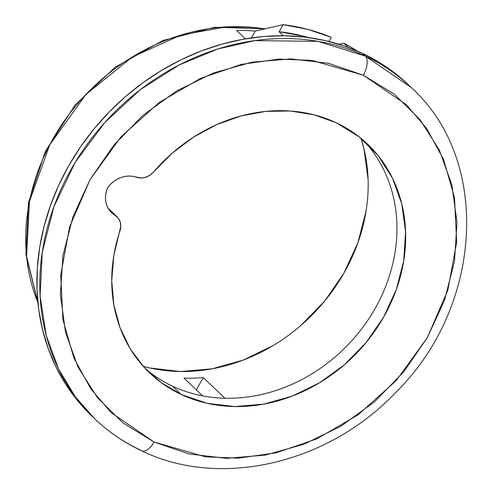 <?xml version="1.0" encoding="UTF-8"?>
<svg xmlns="http://www.w3.org/2000/svg" width="493" height="493" viewBox="0 0 493 493"><rect width="100%" height="100%" fill="white"/><g stroke="black" fill="none" stroke-linecap="round" stroke-linejoin="round"><path stroke-width="0.74" d="M141.657 450.836A15.801 7.703 -64.9 0 0 154.081 442.036L111.061 412.542L90.786 388.817L73.858 357.881L62.894 319.612L60.719 275.119L69.556 227.082L90.12 179.495L121.056 136.783L159.184 102.489L200.478 78.399L241.25 64.41L278.865 59.074L311.933 60.38L363.316 75.201L406.337 104.689L426.611 128.414L443.54 159.356L454.503 197.625L456.678 242.112L447.841 290.155L427.277 337.736L396.341 380.448L358.214 414.742L316.919 438.832L276.148 452.82L238.532 458.157L205.464 456.851L154.081 442.036A15.801 7.703 115.1 0 1 141.657 450.836A15.801 7.703 115.1 0 1 140.53 450.084A229.085 197.397 -46.3 0 1 94.674 418.742A229.085 197.397 -46.3 0 1 89.381 141.312A229.085 197.397 -46.3 0 1 365.27 56.073A15.801 7.703 115.1 0 1 363.316 75.201L394.197 94.157L419.87 119.435L439.343 150.069L451.878 184.869L456.993 222.497L454.484 261.524L444.452 300.434L427.277 337.736L403.631 371.999L374.409 401.906L340.743 426.303L303.922 444.261L265.37 455.076L226.558 458.348L188.979 453.942L154.081 442.036L123.201 423.074L97.528 397.796L78.054 367.168L65.52 332.368L60.405 294.734L62.913 255.713L72.946 216.803L90.12 179.495L113.766 145.232L142.988 115.331L176.654 90.928L213.475 72.976L252.028 62.155L290.839 58.883L328.418 63.289L363.316 75.201A15.801 7.703 -64.9 0 0 365.27 56.073A229.085 197.397 -46.3 0 1 411.125 87.415L365.27 56.073L362.373 53.306L365.27 56.073L318.059 41.357L254.752 40.611L217.801 48.992L178.941 65.064L140.332 89.634L104.775 122.541L75.182 162.4L53.922 206.69L42.262 252.237L40.099 295.942L46.2 335.406L58.655 369.22L75.429 396.92L94.674 418.742L91.778 415.975A229.085 197.397 133.7 0 0 93.232 417.349M108.423 208.539L108.177 208.305A15.801 13.613 133.7 0 1 108.312 208.434L117.007 216.741A15.801 13.613 -46.3 0 0 114.894 215.133L108.799 209.309L114.894 215.133A25.279 21.784 -46.3 0 1 111.517 212.569A25.279 21.784 -46.3 0 1 107.603 187.704A25.279 21.784 -46.3 0 1 136.499 177.258A15.801 13.613 -46.3 0 0 153.65 171.884L149.927 175.188L145.54 177.295L140.912 178.01L132.802 176.315L128.907 176.05L124.92 176.469L120.958 177.554L117.143 179.279L113.581 181.59L110.364 184.425L107.603 187.704L106.254 191.641L105.557 195.653L105.533 199.634L106.186 203.455L107.499 207.011L109.421 210.203L111.917 212.939L118.123 217.961L120.15 221.801L120.791 226.275L113.784 255.768L111.732 280.69L113.865 304.982L120.119 327.95L130.325 348.945L144.184 367.365L161.31 382.691L181.202 394.48L207.054 403.305L234.89 406.565L263.638 404.143L292.201 396.132L319.47 382.827L344.41 364.752L366.052 342.604L383.572 317.221L396.292 289.588L403.724 260.766L405.579 231.864L401.795 203.985L392.508 178.207L378.082 155.523L359.07 136.795L336.195 122.751L314.09 114.832L290.408 111.005L265.826 111.381L241.04 115.954L216.754 124.593L193.669 137.048L172.427 152.959L153.65 171.884A157.988 136.136 -46.3 0 1 336.195 122.751A157.988 136.136 -46.3 0 1 367.821 144.369A157.988 136.136 -46.3 0 1 371.475 335.696A157.988 136.136 -46.3 0 1 181.202 394.48L172.507 386.173A157.988 136.136 133.7 0 0 360.666 330.162A157.988 136.136 133.7 0 0 363.366 140.326L369.386 147.216M94.674 418.742C108.491 431.905 124.119 442.591 141.571 450.799C219.705 488.988 327.512 463.931 394.893 393.34C482.9 307.632 491.866 160.336 411.125 87.415L408.229 84.648A229.085 197.397 133.7 0 0 362.373 53.306A229.085 197.397 133.7 0 0 86.478 138.545A229.085 197.397 133.7 0 0 91.778 415.975M184.018 378.088L202.654 395.891L184.018 378.088A173.789 149.749 -46.3 0 0 203.289 377.595L224.9 398.233L203.289 377.595A173.789 149.749 -46.3 0 1 184.018 378.088M273.368 345.414L243.369 360.044L211.953 368.856L180.327 371.525L149.712 367.938L143.235 366.317A173.789 149.749 133.7 0 0 314.811 312.211A173.789 149.749 133.7 0 0 360.987 138.33L363.926 148.689L368.092 179.353M196.313 389.834L203.289 377.595L196.313 389.834M408.303 84.722L395.534 73.673L379.579 62.586L362.373 53.306L344.083 45.923L324.887 40.512L304.97 37.123L284.529 35.779L263.749 36.507L242.839 39.292L221.998 44.111L201.427 50.915L181.319 59.641L161.877 70.203L143.284 82.497L125.721 96.406L109.354 111.8L94.336 128.531L80.821 146.427L68.934 165.328L58.79 185.048L50.489 205.396L44.111 226.176L39.717 247.19L37.345 268.229L37.024 289.101L38.75 309.598L42.509 329.521L48.271 348.687L55.974 366.903L65.544 383.992L76.896 399.798L89.911 414.163M236.634 30.511A197.483 170.171 -46.3 0 1 255.3 31.077L283.155 24.65A221.184 190.588 -46.3 0 1 331.314 37.357L307.866 29.383L283.155 24.65L279.1 31.749L303.916 36.266L308.883 37.616A213.284 183.784 133.7 0 0 279.1 31.749L283.309 35.767L279.1 31.749L283.155 24.65L255.3 31.077L251.412 37.906L255.3 31.077A197.483 170.171 -46.3 0 0 236.634 30.511L245.366 38.848L236.634 30.511M264.723 28.884A197.483 170.171 133.7 0 0 75.614 106.087A197.483 170.171 133.7 0 0 37.93 302.634L26.548 256.212L29.463 201.52L49.738 144.837L85.955 94.434L132.223 57.028L180.974 35.052L226.188 26.887L264.723 28.884M366.046 211.146L357.869 242.852L343.88 273.245L324.61 301.161L300.804 325.534M145.336 368.604A157.988 136.136 133.7 0 0 172.507 386.173L181.202 394.48A157.988 136.136 -46.3 0 1 149.576 372.868A157.988 136.136 -46.3 0 1 119.972 230.934A15.801 13.613 -46.3 0 0 117.007 216.741M328.96 41.474L331.314 37.357L328.96 41.474M343.8 43.218L348.144 47.365L343.8 43.218A221.184 190.588 -46.3 0 1 357.172 50.97A221.184 190.588 133.7 0 0 343.8 43.218L338.845 44.222L343.8 43.218M367.359 143.925L367.821 144.369M265.536 28.693L214.43 27.306L163.004 40.481L115.282 67.134L74.985 105.145L45.264 151.542L28.465 202.697L25.95 254.616L37.986 303.22"/></g></svg>
